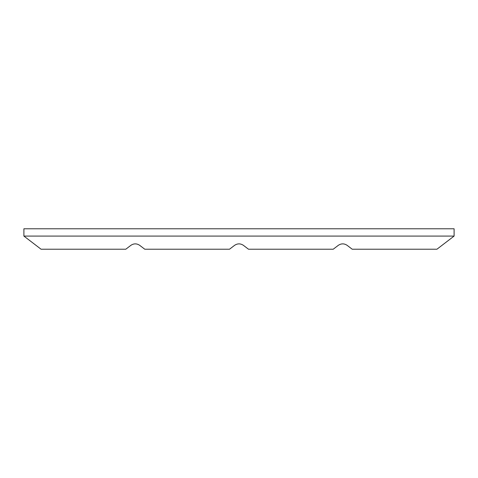 <?xml version="1.0" encoding="UTF-8"?>
<svg xmlns="http://www.w3.org/2000/svg" width="478" height="478" viewBox="0 0 478 478"><rect width="100%" height="100%" fill="white"/><g stroke="black" fill="none" stroke-linecap="round" stroke-linejoin="round"><path stroke-width="0.72" d="M454.1 228.777L23.9 228.777L23.9 236.078L454.1 236.078L454.1 228.777M23.9 236.078L41.066 249.223L125.792 249.223L130.841 245.357C133.804 243.38 136.768 243.38 139.725 245.357L144.78 249.223L229.506 249.223L234.561 245.357C237.518 243.38 240.482 243.38 243.439 245.357L248.494 249.223L333.22 249.223L338.275 245.357C341.232 243.38 344.196 243.38 347.159 245.357L352.208 249.223L436.934 249.223L454.1 236.078"/></g></svg>
